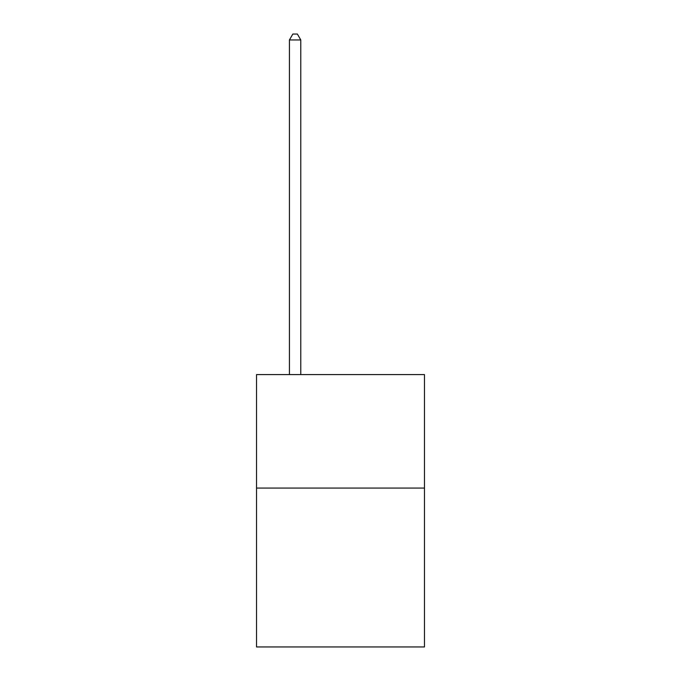 <?xml version="1.0" encoding="UTF-8"?>
<svg xmlns="http://www.w3.org/2000/svg" width="681" height="681" viewBox="0 0 681 681"><rect width="100%" height="100%" fill="white"/><g stroke="black" fill="none" stroke-linecap="round" stroke-linejoin="round"><path stroke-width="1.02" d="M424.476 488.073L424.476 646.95L256.524 646.95L256.524 374.593L424.476 374.593L424.476 488.073L256.524 488.073M300.781 374.593L300.781 39.949L289.434 39.949L289.434 374.593M289.434 39.949L292.839 34.05L297.376 34.05L300.781 39.949"/></g></svg>
